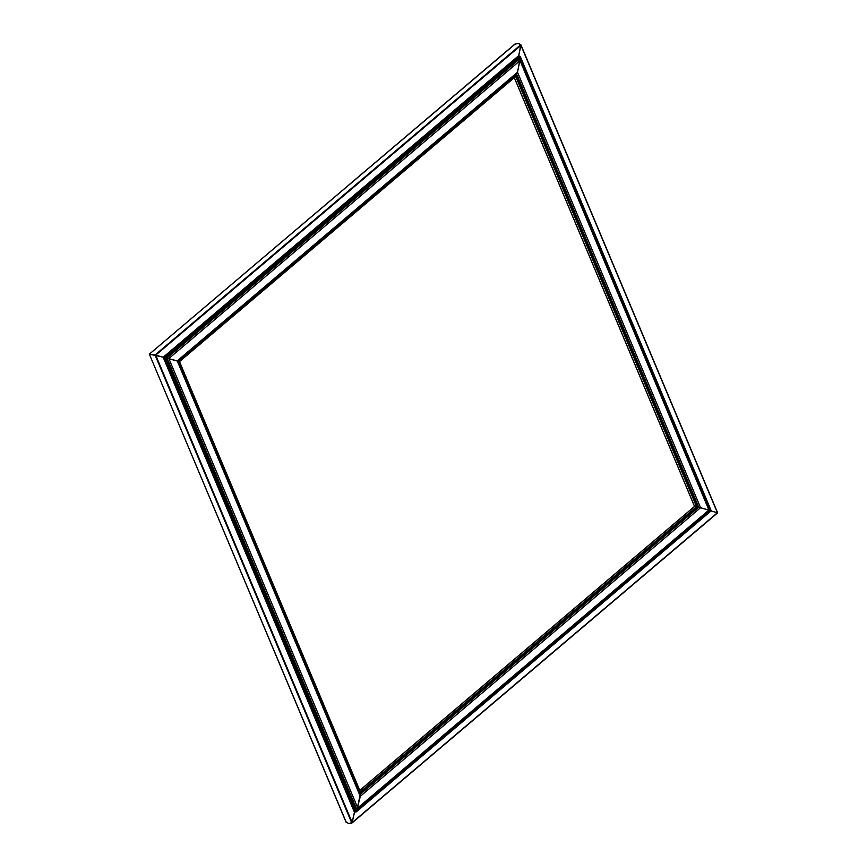 <?xml version="1.0" encoding="UTF-8"?>
<svg xmlns="http://www.w3.org/2000/svg" width="867" height="867" viewBox="0 0 867 867"><rect width="100%" height="100%" fill="white"/><g stroke="black" fill="none" stroke-linecap="round" stroke-linejoin="round"><path stroke-width="1.3" d="M149.492 354.213L155.041 354.993L351.829 823.119L352.175 822.534L348.772 823.65L346.085 821.894L348.772 823.65L351.829 823.119L354.69 811.837L355.903 812.011L711.059 510.706L710.366 510.49L711.059 510.706L520.373 57.103L517.512 72.254L515.648 76.339L517.512 72.254L520.308 58.36L520.005 56.29L518.694 55.694L520.85 44.716L518.217 43.35L514.955 44.239L518.217 43.35L520.937 45.366L520.85 44.716L155.041 354.993L179.339 361.593M351.969 822.989L717.638 512.841L711.027 510.956L717.638 512.841L520.915 44.824M360.249 791.961L360.282 796.329L356.586 811.36L360.629 792.774L697.621 506.935L696.559 506.707L710.366 510.49L697.621 506.935L516.342 75.689L179.339 361.517L164.849 357.529L355.903 812.011L356.586 811.36L354.419 812.195L163.646 357.356L518.694 55.694L520.005 56.29L164.849 357.529L149.352 354.159L346.085 821.894M360.379 791.853L696.559 506.707L694.597 506.426L514.337 77.607M515.702 76.459L696.559 506.707L694.684 506.48M354.419 812.195L352.175 822.534L717.41 512.744L520.937 45.366L518.694 55.694L163.169 357.247L354.82 811.859M514.955 44.239L149.352 354.159L346.096 822.219M516.342 75.689L515.648 76.339M717.627 512.82L520.959 44.965M710.366 510.49L520.308 58.36L166.995 358.028L357.052 810.157L710.366 510.49M708.946 510.056L520.027 60.647L168.848 358.526L357.757 807.925L708.946 510.056M700.558 507.704L517.512 72.254L177.226 360.878L360.282 796.329L700.558 507.704M698.704 507.217L516.808 74.486L178.645 361.301L360.553 794.031L698.704 507.217M359.772 790.411L694.597 506.426M520.937 45.366L155.702 355.145L352.175 822.534M520.373 57.103L165.911 357.757L356.586 811.36M179.339 361.517L360.629 792.774M356.229 811.891L711.233 510.782L520.298 56.561M359.762 790.379L694.532 506.426L514.294 77.651M351.894 823.065L717.659 512.841M515.984 76.22L179.512 361.604L360.542 792.232M515.128 43.914L149.341 354.159"/></g></svg>

